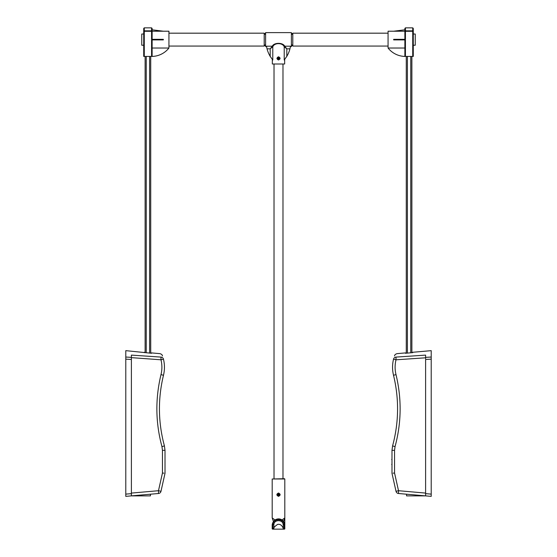 <?xml version="1.0" encoding="UTF-8"?>
<svg xmlns="http://www.w3.org/2000/svg" width="557" height="557" viewBox="0 0 557 557"><rect width="100%" height="100%" fill="white"/><g stroke="black" fill="none" stroke-linecap="round" stroke-linejoin="round"><path stroke-width="0.84" d="M151.567 353.27L151.567 352.908L151.567 353.27L125.785 350.652L125.785 496.364L158.487 493.502A2.799 2.799 0 0 0 160.98 491.323L158.487 490.71L158.487 493.502M150.446 494.205L150.446 495.876L131.389 495.876L131.389 357.371L125.785 357.03M131.389 357.371L131.389 355.108L160.987 357.093C159.636 352.504 159.636 352.504 160.987 357.093L160.987 359.801L163.459 359.126C164.775 364.508 164.775 369.89 163.48 375.279C157.791 398.896 158.104 422.429 164.412 445.885L165.011 450.341L164.412 445.885C158.104 422.429 157.791 398.896 163.48 375.279C164.775 369.89 164.775 364.508 163.459 359.126A2.799 2.708 166.1 0 0 160.987 357.093M144.277 352.275L144.277 352.63M165.011 473.318L160.98 491.323L165.011 473.318L165.011 450.341L162.456 450.341L162.456 473.011L163.89 473.172M163.459 359.126C161.99 354.238 161.99 354.238 163.459 359.126M151.567 352.908L159.943 353.646C161.356 354.071 162.15 354.698 162.345 355.512L162.498 355.937M163.48 375.279L161.001 374.603C162.191 369.667 162.184 364.738 160.987 359.801L131.389 357.643M125.785 359.133L131.389 359.488L131.389 358.067M145.119 56.431L145.119 352.699M150.724 353.194L150.724 56.431M431.215 496.364L425.611 495.876L431.215 496.364L431.215 494.129L425.611 493.641L425.611 359.488L431.215 359.133L431.215 358.325M431.215 358.088L431.215 357.03L425.611 357.371L425.611 358.659M391.989 464.705L391.989 459.1M391.989 464.823L391.703 464.385M391.703 459.49L391.989 458.989M425.611 493.641L425.611 495.876L398.513 493.502A2.799 2.799 0 0 1 396.02 491.323L398.513 490.71L398.513 493.502M425.611 357.371L425.611 355.108L396.013 357.093C397.364 352.504 397.364 352.504 396.013 357.093L396.013 359.801L393.541 359.126C392.225 364.508 392.225 369.89 393.521 375.279C399.209 398.896 398.896 422.429 392.588 445.885L391.989 450.341L392.588 445.885C398.896 422.429 399.209 398.896 393.521 375.279C392.225 369.89 392.225 364.508 393.541 359.126A2.799 2.708 13.9 0 1 396.013 357.093M425.611 358.318L425.611 357.497M412.723 352.275L412.723 352.63L412.723 352.275L431.215 350.652L431.215 494.129M405.433 353.27L405.433 352.908L405.433 353.27L412.723 352.63M391.989 473.318L396.02 491.323L391.989 473.318L391.989 450.341L394.544 450.341L394.544 473.011L393.11 473.172M393.541 359.126C395.01 354.238 395.01 354.238 393.541 359.126M405.433 352.908L397.057 353.646C395.644 354.071 394.85 354.698 394.655 355.512L394.502 355.937M411.881 352.699L411.881 56.431L411.881 352.699M406.276 56.431L406.276 353.194L406.276 56.431M425.611 495.876L406.554 495.876L406.554 494.205M151.567 56.431L152.124 56.431L152.124 39.902L151.567 39.902L151.567 56.431L144.277 56.431L144.277 30.837A0.557 0.46 180 0 0 143.72 31.296L152.124 31.296A0.557 0.46 180 0 0 151.567 30.837L151.567 39.338L152.124 39.338L152.124 39.902L163.333 39.902L163.333 39.338L152.124 39.338L152.124 28.407L151.567 27.85L151.567 30.837L144.277 30.837L144.277 27.85L143.72 28.407L143.72 56.431L144.277 56.431M143.72 56.431L143.72 45.221L141.757 45.221L141.757 34.012L143.72 34.012L143.72 31.296M143.72 34.012L143.72 45.221M152.124 48.027L152.124 56.431A22.113 22.113 0 0 0 168.938 48.027L152.124 48.027L152.124 39.902M152.124 29.813L163.333 31.213L152.124 31.22M163.333 31.213L168.938 31.213L168.938 48.027M405.433 56.431L404.876 56.431L404.876 39.902L393.667 39.902L393.667 39.338L404.876 39.338L404.876 28.407L405.433 27.85L405.433 30.837L412.723 30.837L412.723 27.85L413.28 28.407L413.28 56.431L412.723 56.431L412.723 30.837A0.557 0.46 0 0 1 413.28 31.296L404.876 31.296A0.557 0.46 -0 0 1 405.433 30.837L405.433 39.338L404.876 39.338L404.876 39.902L405.433 39.902L405.433 56.431L412.723 56.431M413.28 56.431L413.28 31.296M404.876 48.027L404.876 56.431A22.113 22.113 0 0 1 388.062 48.027L404.876 48.027L404.876 39.902M404.876 29.813L393.667 31.213L404.876 31.22M393.667 31.213L388.062 31.213L388.062 48.027M413.28 45.221L415.243 45.221L415.243 34.012L413.28 34.012M168.938 33.176L264.206 33.176L264.206 46.064L168.938 46.064M388.062 33.176L292.794 33.176L292.794 46.064L388.062 46.064M276.878 58.394L278.5 56.765C280.596 57.851 280.596 58.938 278.5 60.017L276.878 58.394M266.525 46.6L266.455 46.196L266.525 46.6L265.612 46.621L265.612 32.612L291.388 32.612L291.388 46.621L290.476 46.621L290.545 46.196L290.476 46.6M284.731 46.231L284.704 46.196C282.942 42.395 274.058 42.395 272.296 46.196L270.187 48.835L272.812 46.725C274.434 42.617 282.566 42.617 284.188 46.725L286.813 48.835L284.731 46.231A0.557 0.487 -45 0 0 284.216 46.753L284.216 60.038L286.813 56.348L286.813 48.835L289.974 48.835L290.545 46.196L284.704 46.196A0.557 0.487 -48.9 0 0 284.188 46.725M272.812 46.725A0.557 0.487 48.9 0 0 272.296 46.196L266.455 46.196L267.026 48.835A29.472 29.472 0 0 0 270.187 56.348L272.784 60.038L272.359 59.515L272.784 60.038L272.784 46.753A0.557 0.487 45 0 0 272.269 46.231M272.338 59.481L272.338 63.999L284.662 63.999L284.662 59.481M289.974 48.835A29.472 29.472 0 0 1 286.813 56.348M282.984 478.714L282.984 63.999M284.808 528.885L284.808 528.593A0.557 0.557 -90 0 1 284.244 529.15L273.71 529.15L283.29 529.15L283.29 524.464L283.29 529.15L272.756 529.15L272.763 524.666C272.993 517.975 284.007 517.975 284.237 524.666L284.244 529.15M272.192 527.632L272.192 528.593A0.557 0.557 90 0 0 272.199 528.67L272.206 528.704A0.557 0.557 90 0 0 272.756 529.15A0.557 0.557 90 0 1 272.192 528.593L272.192 524.973L272.206 528.697M284.523 478.714L272.192 478.992L284.808 478.992L284.808 517.94L281.981 519.973M278.5 493.001C280.665 494.122 280.665 495.243 278.5 496.364C276.335 495.243 276.335 494.122 278.5 493.001L278.5 493.001M275.019 519.973L272.192 517.94L273.424 521.436M273.877 528.927C273 528.301 274.253 526.79 277.63 524.381C282.51 523.51 283.75 529.944 283.123 528.906L283.123 528.983M273.877 528.983L273.877 524.464L273.71 529.15L273.877 524.666L272.206 524.631C273.71 516.966 283.534 517 284.794 524.631L284.244 525.014M273.877 524.464C274.141 519.444 282.859 519.444 283.123 524.464L283.123 524.638M272.756 525.014L272.192 524.973M284.808 528.593L284.794 524.631L283.123 524.666M283.576 521.436L284.808 517.94L284.808 524.959M279.899 58.394A1.399 1.399 0 0 0 278.5 56.995A1.399 1.399 0 0 0 277.101 58.394A1.399 1.399 0 0 0 278.5 59.794A1.399 1.399 0 0 0 279.899 58.394M278.639 57.552L278.639 58.255L279.342 58.534L278.639 58.534L278.361 59.237L278.361 58.534L277.658 58.255L278.361 58.255L278.639 57.552M277.101 494.686A1.399 1.399 90 0 0 278.5 496.085A1.399 1.399 90 0 0 279.899 494.686A1.399 1.399 90 0 0 278.5 493.286A1.399 1.399 90 0 0 277.101 494.686M278.361 495.521L278.361 494.825L277.658 494.546L278.361 494.546L278.639 493.843L278.639 494.546L279.342 494.546L278.639 494.825L278.639 495.521L278.639 494.825M278.361 493.843L278.639 494.546M277.658 494.546L278.361 494.546M278.361 494.825L277.658 494.825M131.389 493.641L125.785 494.129M164.412 445.885L161.955 446.63L162.456 450.341M161.001 374.603C155.201 398.694 155.514 422.7 161.955 446.63M162.456 473.011L158.487 490.71L131.389 493.084M146.24 352.804L146.24 56.431M149.603 56.431L149.603 353.096M392.588 445.885L395.045 446.63L394.544 450.341M393.521 375.279L395.999 374.603C401.799 398.694 401.486 422.7 395.045 446.63M425.611 357.803L396.013 359.801C394.816 364.738 394.809 369.667 395.999 374.603M394.544 473.011L398.513 490.71L425.611 493.084M410.76 352.804L410.76 56.431M407.397 56.431L407.397 353.096M267.026 48.835L270.187 48.835L270.187 56.348M283.29 524.464C282.9 519.277 274.1 519.277 273.71 524.464M279.621 58.394A1.121 1.121 0 0 1 277.943 59.362A1.121 1.121 0 0 1 277.943 57.42A1.121 1.121 0 0 1 279.621 58.394M277.379 494.686A1.121 1.121 -90 0 1 279.057 493.711A1.121 1.121 -90 0 1 279.057 495.653A1.121 1.121 -90 0 1 277.379 494.686M144.277 27.85L151.567 27.85M405.433 27.85L412.723 27.85M292.091 34.297L291.388 33.594L292.794 33.594L292.091 34.297M292.091 44.943L291.388 45.646L292.794 45.646L292.091 44.943M264.909 34.297L264.206 33.594L265.612 33.594L264.909 34.297M264.909 44.943L264.206 45.646L265.612 45.646L264.909 44.943M274.016 63.999L274.016 478.714M272.192 517.94L272.192 478.992M272.192 527.201L272.192 528.892M272.192 528.593L272.756 529.15M284.808 528.927L284.808 527.368M284.808 527.423L284.808 528.05"/></g></svg>
